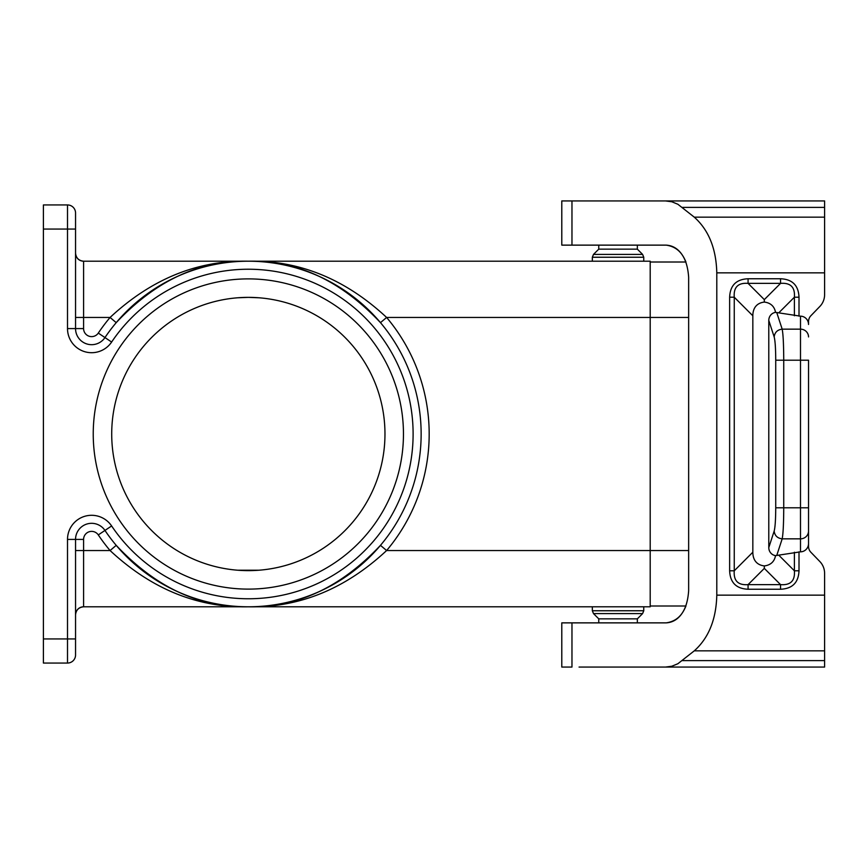 <?xml version="1.0" encoding="UTF-8"?>
<svg xmlns="http://www.w3.org/2000/svg" width="868" height="868" viewBox="0 0 868 868"><rect width="100%" height="100%" fill="white"/><g stroke="black" fill="none" stroke-linecap="round" stroke-linejoin="round"><path stroke-width="1.3" d="M75.549 550.54L83.588 550.54L83.588 606.797C78.706 607.285 76.037 609.965 75.549 614.837A8.04 8.04 0 0 1 83.588 606.797C78.738 607.307 76.058 609.987 75.549 614.837A8.04 8.04 0 0 1 83.588 606.797L650.197 606.797L650.197 261.203L83.588 261.203A8.04 8.04 0 0 1 75.549 253.163C76.058 258.013 78.738 260.693 83.588 261.203L83.588 317.46L75.549 317.46M75.549 212.986L75.549 229.054L75.549 212.986A8.04 8.04 0 0 0 67.509 204.946L43.4 204.946L43.4 663.054L67.509 663.054A8.04 8.04 0 0 0 75.549 655.014L75.549 638.946L75.549 655.014A8.04 8.04 0 0 1 67.509 663.054A8.04 8.04 0 0 0 75.549 655.014M643.763 606.797L643.763 610.757L642.591 613.6L593.506 613.6L592.334 610.757L593.506 613.6L598.757 618.851L637.34 618.851L642.591 613.6L643.763 610.757L592.334 610.757L592.334 606.797M598.757 618.851L598.757 622.866M637.34 618.851L637.34 622.866M682.422 660.613L824.6 660.613L824.6 667.069L665.539 667.069L671.81 666.233L677.875 663.738L694.281 650.837C708.689 637.969 716.198 619.416 716.794 595.155L716.794 272.845C716.198 248.584 708.689 230.031 694.281 217.163L824.6 217.163L824.6 294.653A16.644 16.069 -90 0 1 819.891 306.415L810.875 315.746A8.322 8.04 -90 0 0 808.531 321.627L808.531 324.48A8.322 8.04 -90 0 0 800.491 316.169L775.525 312.371A54.337 24.109 -45 0 0 764.317 302.086L764.317 299.612L748.075 283.369C738.093 282.61 733.482 287.221 734.252 297.203L729.641 297.203L729.641 570.797L734.252 570.797L734.252 297.203L752.838 315.789A54.337 24.109 -135 0 1 764.317 302.086M682.422 207.387L824.6 207.387L824.6 200.931L665.539 200.931L671.81 201.767L677.875 204.262L694.281 217.163M824.6 207.387L824.6 217.163M808.531 324.48L808.531 321.627A8.322 8.04 -90 0 1 810.875 315.746L819.891 306.415M824.6 660.613L824.6 573.347A16.644 16.069 90 0 0 819.891 561.585L810.875 552.254A8.322 8.04 90 0 1 808.531 546.373L808.531 543.52A8.322 8.04 90 0 1 800.491 551.831L775.525 555.629A54.337 24.109 45 0 1 764.317 565.914L764.317 568.388L748.075 584.631C738.093 585.39 733.482 580.779 734.252 570.797L752.838 552.211L752.838 315.789M780.56 589.242L780.56 584.631C790.553 585.39 795.164 580.79 794.394 570.797L799.005 570.797C798.506 582.602 792.365 588.743 780.56 589.242L748.075 589.242L748.075 584.631L780.56 584.631L764.317 568.388M752.838 552.211A54.337 24.109 135 0 0 764.317 565.914M808.531 543.52L808.531 360.209L800.491 360.209L800.491 316.169M776.73 312.48L782.176 329.156C777.435 329.731 774.766 332.325 774.169 336.925C775.157 340.647 775.677 348.415 775.732 360.209L775.732 507.791L783.739 507.791L783.739 360.209C783.674 344.477 783.153 334.126 782.176 329.156L800.491 329.156A8.04 7.769 180 0 1 808.531 336.925M774.169 336.925L768.788 320.422L768.788 547.578A8.354 8.04 108.1 0 0 775.525 555.629M780.56 278.758L780.56 283.369L748.075 283.369L748.075 278.758L780.56 278.758C792.365 279.257 798.506 285.398 799.005 297.203L794.394 297.203C795.164 287.21 790.553 282.61 780.56 283.369L764.317 299.612M768.788 320.422A8.354 8.04 -108.1 0 1 775.525 312.371M650.197 262.006L685.948 262.006C681.499 251.221 674.903 245.601 666.136 245.134C679.785 247.076 687.293 257.785 688.649 277.283L688.649 590.717C687.293 610.215 679.785 620.924 666.136 622.866C674.903 622.399 681.499 616.779 685.948 605.994L650.197 605.994M775.732 507.791C775.677 519.585 775.157 527.353 774.169 531.075C774.766 535.675 777.435 538.269 782.176 538.844L800.491 538.844L800.491 551.831M808.531 531.075A8.04 7.769 180 0 1 800.491 538.844L800.491 507.791L783.739 507.791C783.674 523.523 783.153 533.874 782.176 538.844L776.73 555.52M579.065 200.931L571.969 200.931L571.969 245.134L561.791 245.134L561.791 200.931L665.539 200.931M824.6 584.121L824.6 573.347M824.6 283.879L824.6 294.653M819.891 561.585L810.875 552.254A8.322 8.04 90 0 1 808.531 546.373L808.531 507.791L800.491 507.791L800.491 360.209L775.732 360.209M248.346 261.203C197.568 260.183 151.477 278.932 110.073 317.46L83.588 317.46L83.588 328.592A8.04 8.04 0 0 0 98.29 333.084A180.837 180.837 0 0 1 110.073 317.46L116.214 322.646C155.784 280.57 199.824 260.085 248.346 261.203C299.124 260.183 345.214 278.932 386.618 317.46L380.477 322.646C340.907 280.57 296.867 260.085 248.346 261.203M688.649 317.46L386.618 317.46A180.837 180.837 0 0 1 386.618 550.54C345.214 589.068 299.124 607.817 248.346 606.797C199.824 607.915 155.784 587.43 116.214 545.354L110.073 550.54C151.477 589.068 197.568 607.817 248.346 606.797C296.867 607.915 340.907 587.43 380.477 545.354L386.618 550.54L688.649 550.54M67.509 204.946L67.509 229.054L75.549 229.054L75.549 328.592A16.069 16.069 0 0 0 104.963 337.565A172.797 172.797 0 0 1 362.412 304.201A172.797 172.797 0 0 1 362.412 563.799A172.797 172.797 0 0 1 104.963 530.435A16.069 16.069 0 0 0 75.549 539.408L75.549 638.946L43.4 638.946M98.29 534.916A8.04 8.04 0 0 0 83.588 539.408L83.588 550.54L110.073 550.54A180.837 180.837 0 0 1 98.29 534.916L104.963 530.435A16.069 16.069 0 0 0 75.549 539.408L67.509 539.408L67.509 663.054M248.346 589.112A155.112 155.112 0 0 1 93.234 434A155.112 155.112 0 0 1 248.346 278.888A155.112 155.112 0 0 1 403.457 434A155.112 155.112 0 0 1 248.346 589.112M643.763 261.203L643.763 257.243L592.334 257.243L593.506 254.4L598.757 249.149L637.34 249.149L642.591 254.4L593.506 254.4L592.334 257.243L592.334 261.203M258.87 297.778L248.346 297.366A136.634 136.634 0 0 1 384.969 434A136.634 136.634 0 0 1 248.346 570.634A136.634 136.634 0 0 1 111.712 434A136.634 136.634 0 0 1 248.346 297.366L237.821 297.778M237.821 570.222L258.87 570.222M637.34 249.149L637.34 245.134M598.757 249.149L598.757 245.134M666.136 245.134L571.969 245.134M666.136 622.866L561.791 622.866L561.791 667.069L571.969 667.069L571.969 622.866M665.539 667.069L579.065 667.069M75.549 521.429A24.109 24.109 0 0 0 67.509 539.408A24.109 24.109 0 0 1 111.625 525.954A164.757 164.757 0 0 0 357.106 557.766A164.757 164.757 0 0 0 357.106 310.234A164.757 164.757 0 0 0 111.625 342.046L98.29 333.084M716.794 272.845L824.6 272.845M748.075 278.758C736.281 279.257 730.129 285.398 729.641 297.203M799.005 297.203L799.005 316.169M716.794 595.155L824.6 595.155M799.005 570.797L799.005 551.831M748.075 589.242C736.281 588.743 730.129 582.602 729.641 570.797M778.759 555.162L794.394 570.797L794.394 552.222M774.169 531.075L768.788 547.578M794.394 315.778L794.394 297.203L778.759 312.838M83.588 539.408L75.549 539.408M83.588 328.592L67.509 328.592L67.509 229.054L43.4 229.054M111.625 525.954L104.963 530.435A172.797 172.797 0 0 0 362.412 563.799A172.797 172.797 0 0 0 362.412 304.201A172.797 172.797 0 0 0 104.963 337.565A16.069 16.069 0 0 1 75.549 328.592M67.509 328.592A24.109 24.109 0 0 0 111.625 342.046M694.281 650.837L824.6 650.837M643.763 257.243L642.591 254.4L643.763 257.243M75.549 253.163C76.037 258.035 78.706 260.715 83.578 261.203"/></g></svg>
